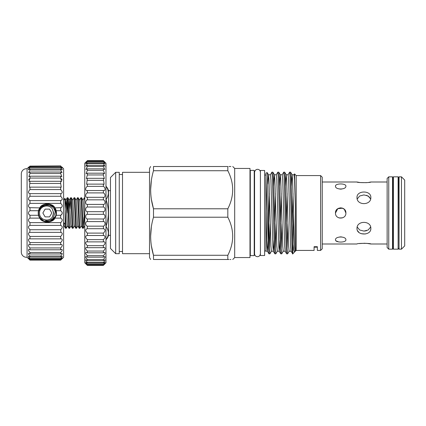 <?xml version="1.0" encoding="UTF-8"?>
<svg xmlns="http://www.w3.org/2000/svg" width="426" height="426" viewBox="0 0 426 426"><rect width="100%" height="100%" fill="white"/><g stroke="black" fill="none" stroke-linecap="round" stroke-linejoin="round"><path stroke-width="0.64" d="M55.95 214.725L56.12 213L54.64 208.112M53.554 206.791L49.48 204.48L44.783 204.592L40.832 207.095L38.718 211.275M54.789 210.529L54.166 209.129M49.901 220.423L52.733 218.703L55.087 213L55.13 212.052C54.597 204.336 42.866 202.622 40.145 209.842C42.339 205.257 49.602 204.496 52.313 208.985L53.729 213L52.313 217.015L53.569 213L52.313 208.985M52.313 217.015C49.602 221.504 42.339 220.743 40.145 216.158A7.854 7.854 0 0 1 40.145 209.842M42.957 212.835L42.914 213A0.325 0.325 0 0 1 42.957 212.835L45.007 209.288A0.325 0.325 0 0 1 45.289 209.129L45.007 209.288M51.759 213L51.711 212.835A0.325 0.325 0 0 1 51.711 213.165L51.759 213M49.666 209.288L49.384 209.129A0.325 0.325 0 0 1 49.666 209.288L51.711 212.835M38.223 213A9.111 9.111 0 0 1 47.334 203.889A9.111 9.111 0 0 1 56.445 213A9.111 9.111 0 0 1 47.334 222.111A9.111 9.111 0 0 1 38.223 213M56.12 213A8.786 8.786 0 0 0 47.334 204.214A8.786 8.786 0 0 0 38.548 213A8.786 8.786 0 0 0 47.334 221.786A8.786 8.786 0 0 0 56.12 213M61.845 259.003L60.678 260.132L62.276 257.97L60.678 259.194L60.678 258.534C61.892 257.283 62.393 256.505 62.18 256.212L60.678 257.123L60.678 256.031C62.052 254.599 62.505 253.699 62.026 253.332L60.678 253.96L60.678 252.474C62.217 250.861 62.601 249.833 61.818 249.396L60.678 249.79L60.678 247.943C62.377 246.159 62.67 245.014 61.557 244.503L60.678 244.716L60.678 242.548C62.521 240.615 62.713 239.359 61.259 238.773L60.678 238.858L60.678 236.43C62.643 234.369 62.728 233.011 60.923 232.351L60.678 229.736C62.718 227.681 62.718 226.233 60.678 225.397L60.678 222.628C62.718 220.817 62.718 219.315 60.678 218.123L54.901 218.123L56.184 215.279A9.138 9.138 0 0 1 38.489 215.279L39.767 218.123L29.99 218.123L29.99 215.279C27.951 213.761 27.951 212.239 29.99 210.721L29.99 207.877C27.951 206.69 27.951 205.188 29.99 203.372L29.99 200.603C27.951 199.767 27.951 198.324 29.99 196.264L29.99 193.633C27.951 193.175 27.951 191.822 29.99 189.57L29.99 187.142L29.41 187.227L29.99 181.284L29.112 181.497L29.99 178.057L29.99 176.21L28.851 176.604L29.99 173.526L29.99 172.04L28.643 172.668L29.99 169.969L29.99 168.877L28.489 169.788L29.99 167.466L29.99 166.806L28.393 168.03M54.901 218.123C52.957 223.192 41.711 223.187 39.767 218.123M29.99 215.279L38.489 215.279L38.196 213L38.489 210.721L29.99 210.721M56.472 213L56.184 215.279L60.678 215.279C62.718 213.761 62.718 212.239 60.678 210.721L56.184 210.721L54.901 207.877A9.138 9.138 0 0 1 56.184 210.721L56.472 213M61.69 259.152L60.678 260.132L29.99 260.132L28.979 259.152M28.824 259.003L29.99 259.908L28.744 258.561M60.678 259.908L29.99 259.908M60.678 258.534L29.99 258.534C28.776 257.283 28.276 256.505 28.489 256.212L29.99 257.123L29.99 256.031C28.611 254.599 28.164 253.699 28.643 253.332L29.99 253.96L29.99 252.474C28.446 250.861 28.068 249.833 28.851 249.396L29.99 249.79L29.99 247.943C28.292 246.159 27.994 245.014 29.106 244.503L29.99 244.716L29.99 242.548C28.148 240.615 27.951 239.359 29.41 238.773L29.99 238.858L29.99 236.43C28.02 234.369 27.94 233.011 29.745 232.351L29.99 229.736C27.951 227.681 27.951 226.233 29.99 225.397L29.99 222.628C27.951 220.817 27.951 219.315 29.99 218.123M60.678 256.031L29.99 256.031M60.678 252.474L29.99 252.474M60.678 247.943L29.99 247.943M60.678 242.548L29.99 242.548M60.678 236.43L29.99 236.43M61.765 166.923L63.607 168.739L63.607 257.261L62.308 258.561M62.276 257.97L61.924 258.561M62.153 213.831L61.253 214.976M61.259 207.664L54.901 207.877C52.962 202.813 41.711 202.808 39.767 207.877L38.489 210.721A9.138 9.138 0 0 1 39.767 207.877L29.41 207.664M62.153 199.666L60.678 200.603L29.99 200.603L28.515 199.666M60.678 210.721L60.678 207.877C62.718 206.69 62.718 205.188 60.678 203.372L60.678 200.603C62.718 199.767 62.718 198.324 60.678 196.264L60.923 193.649L29.99 193.633M61.253 178.67L61.765 179.357M61.781 179.378L62.143 180.076M62.153 169.282L62.308 169.67M62.159 167.732L62.308 167.998M28.361 258.561L27.062 257.261A5.208 5.208 0 0 1 21.3 252.245L21.3 173.755A5.208 5.208 0 0 1 27.062 168.739L28.904 166.923M28.51 167.732L28.361 167.998M28.883 168.739L28.361 169.67M29.415 178.67L28.904 179.357M28.888 179.378L28.521 180.076M28.515 213.831L29.41 214.976M81.808 213L82.378 226.249L82.628 228.261L83.262 228.293L81.84 199.751L81.59 197.739L80.956 197.707L81.808 213M83.981 216.914L83.262 228.293M65.189 224.39L65.54 228.261L66.179 228.293L65.189 209.06L65.189 224.39L63.778 222.574L63.975 226.195L64.214 225.817M67.627 225.817L66.179 228.293M68.139 213L68.708 226.249L68.959 228.261L69.592 228.293L68.171 199.751L67.92 197.739L67.287 197.707L68.139 213M71.046 225.817L69.592 228.293M71.557 213L72.127 226.249L72.377 228.261L73.011 228.293L71.589 199.751L71.339 197.739L70.705 197.707L71.557 213M74.465 225.817L73.011 228.293M74.976 213L75.546 226.249L75.791 228.261L76.43 228.293L75.003 199.751L74.758 197.739L74.119 197.707L74.976 213M77.883 225.817L76.43 228.293M78.395 213L78.964 226.249L79.209 228.261L79.843 228.293L78.421 199.751L78.171 197.739L77.537 197.707L78.395 213M81.297 225.817L79.843 228.293M66.568 209.086L67.287 197.707M67.585 199.986L67.031 213M69.986 209.086L70.705 197.707M72.67 200.183L74.119 197.707M76.084 200.183L77.537 197.707M79.502 200.183L80.956 197.707M398.773 248.363L398.124 249.173L398.124 176.827L398.773 177.637L399.04 248.363M401.446 249.173L399.04 249.173L399.04 176.827L401.446 176.827L404.7 180.081L404.7 245.919L401.446 249.173L401.446 176.827M393.406 249.173L393.406 176.827L392.761 177.637L392.761 248.363L393.406 249.173L398.124 249.173M344.368 209.32L345.891 213C346.216 206.285 335.161 206.28 335.48 213L337.797 208.671L342.69 208.197M392.527 249.173L388.752 249.173L388.752 176.827L392.527 176.827L392.527 249.173M388.752 249.173L387.127 247.543L387.127 178.457L388.752 176.827M370.838 228.501C371.264 235.802 356.578 235.802 357.009 228.501C356.578 220.359 371.259 220.338 370.838 228.501L370.748 229.454M357.217 227.01L359.666 230.003L363.921 231.084L368.181 229.997L370.631 227.015M370.838 197.499C371.264 205.651 356.578 205.651 357.009 197.499C356.578 190.204 371.259 190.188 370.838 197.499M368.81 182.392L370.838 182.003C371.264 182.85 356.578 182.85 357.009 182.003L360.071 182.541L366.562 182.669M366.573 195.3L369.683 197.254M335.48 239.843C335.155 242.788 346.21 242.793 345.891 239.843C346.216 236.073 335.161 236.073 335.48 239.843M341.466 236.899L339.9 236.899M335.869 211.024L335.48 213C335.155 219.709 346.21 219.731 345.891 213M335.48 186.157C335.155 189.921 346.21 189.932 345.891 186.157C346.216 183.212 335.161 183.212 335.48 186.157M322.232 243.997L357.009 243.997C356.578 243.15 371.259 243.15 370.838 243.997L366.546 243.331M365.109 243.241L359.315 243.565M337.791 208.671L340.624 207.792M341.758 207.904L344.341 209.288M338.595 241.909L335.874 240.786M357.536 230.738L359.033 232.537M361.285 233.704L365.274 233.996M342.642 217.824L339.155 217.979M103.374 265.393L105.153 263.316L103.374 264.812L105.089 262.033L103.374 263.225L103.374 262.405C104.753 261.01 105.291 260.121 104.982 259.743L103.374 260.659L103.374 259.498C104.908 257.948 105.392 256.947 104.823 256.5L103.374 257.16L103.374 255.685C105.062 253.992 105.478 252.884 104.626 252.362L103.374 252.81L103.374 251.042C105.211 249.215 105.547 248.007 104.391 247.41L103.374 247.682L103.374 245.658C105.35 243.715 105.595 242.405 104.12 241.739L103.374 241.877L103.374 239.636C105.467 237.601 105.621 236.206 103.827 235.461L103.374 235.509L103.374 233.097C105.573 230.999 105.616 229.534 103.507 228.703L103.374 226.169C105.605 225.583 105.611 221.28 103.374 221.595L103.374 218.985C105.605 218.692 105.611 214.31 103.374 214.321L103.374 211.679C105.605 211.69 105.611 207.313 103.374 207.015L103.374 204.405C105.605 204.72 105.611 200.422 103.374 199.831L103.374 197.291C105.605 197.904 105.611 193.782 103.374 192.903L103.374 190.491C105.605 191.386 105.611 187.509 103.374 186.364L103.374 184.123L104.12 184.261L103.374 178.318L104.391 178.59L103.374 174.958L103.374 173.19L104.626 173.638L103.374 170.315L103.374 168.84L104.823 169.5L103.374 166.502L103.374 165.341L104.982 166.257L103.374 163.595L103.374 162.775L105.089 163.967L103.374 161.188C105.611 163.19 105.611 163.025 103.374 160.698L105.978 163.206L105.978 262.794L103.374 265.393L87.362 265.393L84.758 262.794L84.758 163.206L87.362 160.698C85.131 163.025 85.131 163.19 87.362 161.188L85.653 163.967L87.362 162.775L87.362 163.595L85.759 166.257L87.362 165.341L87.362 166.502L85.914 169.5L87.362 168.84L87.362 170.315L86.116 173.638L87.362 173.19L87.362 174.958L86.35 178.59L87.362 178.318L86.616 184.261L87.362 184.123L87.362 186.364C85.136 187.504 85.125 191.386 87.362 190.491L87.362 192.903C85.136 193.777 85.125 197.904 87.362 197.291L87.362 199.831C85.136 200.417 85.125 204.72 87.362 204.405L87.362 207.015C85.136 207.308 85.125 211.69 87.362 211.679L87.362 214.321C85.136 214.31 85.125 218.687 87.362 218.985L87.362 221.595C85.136 221.28 85.125 225.578 87.362 226.169L87.229 228.703C85.12 229.529 85.168 230.993 87.362 233.097L87.362 235.509L86.915 235.461C85.12 236.206 85.269 237.596 87.362 239.636L87.362 241.877L86.616 241.739C85.141 242.405 85.392 243.715 87.362 245.658L87.362 247.682L86.35 247.41C85.189 248.001 85.53 249.215 87.362 251.042L87.362 252.81L86.116 252.362C85.259 252.884 85.679 253.992 87.362 255.685L87.362 257.16L85.914 256.5C85.349 256.947 85.828 257.948 87.362 259.498L87.362 260.659L85.759 259.743C85.45 260.121 85.983 261.005 87.362 262.405L87.362 263.225L85.653 262.033L87.362 264.812L85.589 263.316L87.362 265.393M103.374 233.097L87.362 233.097M103.374 239.636L87.362 239.636M103.374 245.658L87.362 245.658M103.374 251.042L87.362 251.042M103.374 255.685L87.362 255.685M103.374 259.498L87.362 259.498M103.374 262.405L87.362 262.405M103.374 264.354L87.362 264.354M103.374 265.302L87.362 265.302M105.978 225.817L106.196 226.701C109.067 230.977 109.067 235.253 106.196 239.518L106.196 239.524A9.761 9.761 0 0 0 108.518 235.376L110.472 235.376M105.978 199.299L106.196 199.299C109.067 195.033 109.067 190.763 106.196 186.481A9.761 9.761 0 0 1 108.518 190.624L108.518 235.376M110.472 190.624L108.518 190.624M264.631 255.52L264.631 170.48L260.398 170.48L260.398 255.52L264.631 255.52M234.689 257.554L234.689 168.446L249.987 168.446L249.987 257.554L234.689 257.554L232.756 259.487M151.406 245.924L153.488 255.27C149.728 242.655 149.728 229.971 153.488 217.217L227.825 217.217L227.825 208.783L153.488 208.783C149.728 196.168 149.728 183.484 153.488 170.73L227.825 170.73C234.295 183.377 234.295 196.061 227.825 208.783M227.825 217.217C234.295 229.864 234.295 242.548 227.825 255.27L153.488 255.27L153.488 259.487C149.728 259.487 149.728 259.487 153.488 259.487C149.728 259.487 149.728 259.487 153.488 259.487L227.825 259.487L227.825 255.27M227.825 259.487C234.295 259.487 234.295 259.487 227.825 259.487L228.959 259.487M230.86 259.487L229.981 259.487M150.639 259.487L149.521 257.554L149.521 168.446L150.639 166.513M151.368 226.792L150.639 236.244M151.406 199.437L153.488 208.783L153.488 217.217M115.675 253.678L110.472 248.475L110.472 177.525L115.675 172.322L119.259 172.322L119.259 253.678L115.675 253.678L115.675 172.322M269.429 193.622L268.673 223.799M268.151 240.978L267.453 251.239L266.964 246.116L265.93 210.945L265.93 251.239L267.453 251.239M295.383 207.979L294.52 173.899L296.198 175.576L296.198 250.424L295.383 251.239L295.383 207.979L294.515 179.884L294.025 174.761L292.071 174.761L291.352 185.736M295.383 251.239L295.026 251.239L294.531 246.116L292.566 179.884L292.071 174.761M293.051 193.622L292.289 223.799M295.069 251.202L294.531 252.091L293.62 249.817L292.779 241.553L292.779 253.843L291.027 251.202L290.58 246.116L288.615 179.884L288.12 174.761L286.165 174.761L285.447 185.736M291.049 251.239L289.121 251.239L288.626 246.116L286.661 179.884L286.165 174.761M287.145 193.622L286.384 223.799M282.172 174.798L283.721 172.157L284.211 177.631L286.181 248.369L286.629 253.805L285.127 251.202L284.675 246.116L282.71 179.884L282.214 174.761L280.265 174.761L279.541 185.736M285.148 251.239L283.215 251.239L282.726 246.116L280.755 179.884L280.265 174.761M281.24 193.622L280.478 223.799M279.983 240.264L279.264 251.239L278.774 246.116L276.804 179.884L276.314 174.761L274.36 174.761L273.636 185.736M279.264 251.239L277.31 251.239L276.82 246.116L274.85 179.884L274.36 174.761M275.334 193.622L274.573 223.799M274.083 240.264L273.359 251.239L272.869 246.116L270.899 179.884L270.409 174.761L268.455 174.761L267.794 183.989M273.338 251.239L271.405 251.239L270.915 246.116L268.944 179.884L268.455 174.761M250.312 255.616L250.312 170.384L254.215 170.384L254.215 255.616L250.312 255.616L249.987 255.941M268.391 246.489L268.918 253.805L269.903 253.843L269.413 248.369L268.391 211.285L268.391 246.489L265.93 177.333L265.93 210.945M269.429 248.821L270.19 223.799M271.453 251.202L269.903 253.843M273.385 213L274.371 248.369L274.823 253.805L275.808 253.843L275.318 248.369L273.348 177.631L272.896 172.195L271.91 172.157L272.4 177.631L273.385 213M275.334 248.821L276.096 223.799M277.353 251.202L275.808 253.843M279.291 213L280.276 248.369L280.729 253.805L281.714 253.843L281.219 248.369L279.254 177.631L278.801 172.195L277.816 172.157L278.306 177.631L279.291 213M281.24 248.821L282.001 223.799M283.258 251.202L281.714 253.843M286.629 253.805L287.619 253.843L287.124 248.369L285.159 177.631L284.706 172.195L283.721 172.157M287.145 248.821L287.907 223.799M289.163 251.202L287.619 253.843M270.366 174.798L271.91 172.157M276.266 174.798L277.816 172.157M288.077 174.798L289.621 172.157L290.117 177.631L291.102 213C291.666 237.873 292.193 259.051 292.779 252.943M292.779 241.553L291.059 177.631L290.612 172.195L289.621 172.157M320.608 175.576L322.232 177.2L322.232 248.8L320.608 250.424L320.608 175.576L296.198 175.576M320.608 250.424L317.354 250.424L317.354 246.702L314.095 246.702L314.095 250.424L296.198 250.424M268.497 174.798L267.203 172.589L265.93 173.052L265.93 177.333M267.235 172.615L268.391 211.285M293.573 214.065L293.051 244.652M149.521 172.322L122.512 172.322L122.512 253.678L149.521 253.678M151.368 180.304L150.639 189.756M228.959 166.513L230.86 166.513M227.825 170.73L227.825 166.513C234.295 166.513 234.295 166.513 227.825 166.513L153.488 166.513C149.728 166.513 149.728 166.513 153.488 166.513C149.728 166.513 149.728 166.513 153.488 166.513L153.488 170.73M294.52 173.899L293.983 174.798M314.095 246.702L314.095 247.171L317.354 247.171L317.354 246.702M106.196 225.817C109.061 217.303 109.061 208.756 106.196 200.183L105.978 200.183M106.196 199.299L106.196 200.183M103.374 264.812L87.362 264.812M103.374 263.225L87.362 263.225M103.374 260.659L87.362 260.659M103.374 257.16L87.362 257.16M103.374 252.81L87.362 252.81M103.374 247.682L87.362 247.682M103.374 241.877L87.362 241.877M103.374 235.509L87.362 235.509M103.374 228.709L87.362 228.709M103.374 226.169L87.362 226.169M103.374 221.595L87.362 221.595M103.374 218.985L87.362 218.985M103.374 214.321L87.362 214.321M103.374 211.679L87.362 211.679M103.374 207.015L87.362 207.015M103.374 204.405L87.362 204.405M103.374 199.831L87.362 199.831M103.507 197.297L87.229 197.297M103.374 192.903L87.362 192.903M103.827 190.539L86.979 190.539M103.374 186.364L87.362 186.364M103.374 184.123L87.362 184.123M103.374 180.342L87.362 180.342M103.374 178.318L87.362 178.318M103.374 174.958L87.362 174.958M103.374 173.19L87.362 173.19M103.374 170.315L87.362 170.315M103.374 168.84L87.362 168.84M103.374 166.502L87.362 166.502M103.374 165.341L87.362 165.341M103.374 163.595L87.362 163.595M103.374 162.775L87.362 162.775M103.374 161.646L87.362 161.646M103.374 161.188L87.362 161.188C85.131 163.19 85.131 163.025 87.362 160.698L103.374 160.698C105.611 163.025 105.611 163.19 103.374 161.188M103.374 160.607L87.362 160.607M339.9 189.101L341.471 189.101M366.6 230.69L364.587 231.057M370.631 198.985L368.176 195.997L363.921 194.916L359.661 196.003L357.217 198.985M63.607 200.438L64.848 198.324L65.189 209.06M82.921 200.183L84.375 197.707L84.758 201.535M63.778 222.574L64.124 225.817L65.54 228.261M65.189 209.086L65.833 200.183L67.249 197.739M64.848 198.324L65.923 200.183L66.163 201.865L67.303 224.135L67.542 225.817L68.959 228.261M68.602 209.086L69.252 200.183L70.668 197.739M67.92 197.739L69.337 200.183L70.716 224.135L70.961 225.817L72.377 228.261M71.339 197.739L72.755 200.183L74.135 224.135L74.38 225.817L75.791 228.261M74.758 197.739L76.174 200.183L77.553 224.135L77.793 225.817L79.209 228.261M78.171 197.739L79.587 200.183L79.832 201.865L81.212 225.817L82.628 228.261M81.59 197.739L83.006 200.183L83.246 201.865L84.758 226.046M60.678 218.123L60.678 215.279M60.678 259.194L29.99 259.194L29.99 258.534M60.678 257.123L29.99 257.123M60.678 253.96L29.99 253.96M60.678 249.79L29.99 249.79M60.678 244.716L29.99 244.716M60.678 238.858L29.99 238.858M60.678 232.367L29.99 232.367M60.678 229.736L29.99 229.736M60.678 225.397L29.99 225.397M60.678 222.628L29.99 222.628M60.678 203.372L29.99 203.372M60.678 196.264L29.99 196.264M60.678 193.633C62.718 193.175 62.718 191.822 60.678 189.57L29.99 189.57M60.678 189.57L60.678 187.142L29.99 187.142M60.678 187.142L61.259 187.227L60.678 183.452L29.99 183.452M60.678 183.452L60.678 181.284L29.99 181.284M60.678 181.284L61.557 181.497L60.678 178.057L29.99 178.057M60.678 178.057L60.678 176.21L29.99 176.21M60.678 176.21L61.818 176.604L60.678 173.526L29.99 173.526M60.678 173.526L60.678 172.04L29.99 172.04M60.678 172.04L62.026 172.668L60.678 169.969L29.99 169.969M60.678 169.969L60.678 168.877L29.99 168.877M60.678 168.877L62.18 169.788L60.678 167.466L29.99 167.466M60.678 167.466L60.678 166.806L29.99 166.806C27.951 168.52 27.951 168.281 29.99 166.092L60.678 165.868L29.99 166.092M27.062 257.261L27.062 168.739M28.393 257.97L29.99 259.194M60.678 166.092C62.718 168.281 62.718 168.52 60.678 166.806L62.276 168.03M38.718 214.72L39.219 216.371M40.028 217.883L43.969 221.115L49.054 221.616M50.699 221.115L55.449 216.365M45.007 216.712L45.289 216.871A0.325 0.325 0 0 1 45.007 216.712L42.957 213.165M49.384 216.871L49.666 216.712A0.325 0.325 0 0 1 49.384 216.871L45.289 216.871M49.384 209.129L45.289 209.129M49.666 216.712L51.711 213.165M52.733 218.703C51.051 220.279 48.99 220.982 46.562 220.817L44.533 219.752M254.215 174.713L254.54 175.038L254.572 250.962M63.607 225.562L63.975 226.195M387.127 243.997L370.838 243.997M119.259 251.484L122.512 251.484M250.312 170.384L249.987 170.059M294.51 252.112L292.779 253.843M260.398 175.038L260.398 250.962M260.366 172.221C260.462 168.792 255.291 167.961 254.572 172.221L254.572 253.779C254.668 257.304 259.849 257.98 260.366 253.779M264.631 250.962L265.93 250.962M264.631 175.038L265.93 175.038M292.119 174.798L290.612 172.195M286.213 174.798L284.706 172.195M280.308 174.798L278.801 172.195M274.403 174.798L272.896 172.195M280.729 253.805L279.222 251.202M274.823 253.805L273.316 251.202M268.918 253.805L267.411 251.202M234.689 168.446L232.756 166.513M254.54 250.962L254.215 251.287M119.259 174.516L122.512 174.516M387.127 182.003L370.838 182.003M357.009 182.003L322.232 182.003M398.124 176.827L393.406 176.827M398.773 177.637L399.04 177.637M84.375 197.707L84.758 197.707M84.715 225.817L83.299 228.261"/></g></svg>
